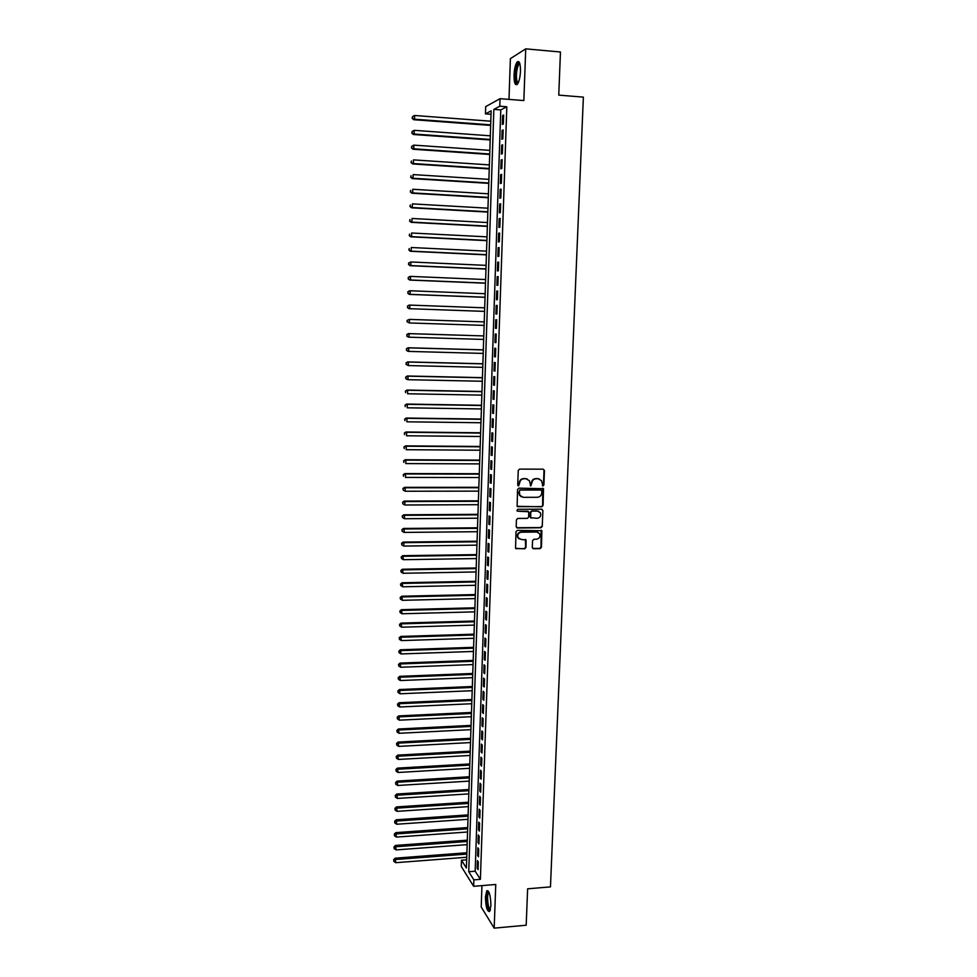 <?xml version="1.0" encoding="UTF-8"?>
<svg xmlns="http://www.w3.org/2000/svg" width="977" height="977" viewBox="0 0 977 977"><rect width="100%" height="100%" fill="white"/><g stroke="black" fill="none" stroke-linecap="round" stroke-linejoin="round"><path stroke-width="1.47" d="M542.931 485.923L543.884 484.983L544.445 470.548L543.2 469.18L519.605 469.107L518.237 470.462L517.712 484.983L518.592 485.935L519.617 483.102C519.972 480.464 521.425 479.011 523.99 478.742L525.956 478.742L529.363 480.672L530.792 485.935L531.818 483.114C532.172 480.464 533.625 479.023 536.165 478.754L538.132 478.754L541.478 480.635L542.931 485.923M542.406 485.752L543.456 484.8L544.018 470.389L543.395 469.192M518.054 485.752L519.617 483.102M530.267 485.752L531.818 483.114M490.918 905.52C490.625 895.469 489.233 890.56 486.741 890.816L485.435 896.837C485.716 906.803 487.108 911.7 489.624 911.517L490.918 905.52M520.472 71.236C520.472 63.542 519.373 60.464 517.175 61.978C515.429 64.409 514.378 68.756 514.036 75.046C514.024 82.691 515.135 85.768 517.334 84.266C519.068 81.885 520.118 77.537 520.472 71.236M532.294 547.401L533.54 548.732L540.086 548.647L541.429 547.291L541.881 530.731L517.358 530.352L515.99 531.708L515.563 548.305L524.637 548.854L525.98 547.486L526.078 540L521.034 539.414L518.103 537.692C517.199 534.7 518.262 532.868 521.303 532.196L536.752 532.05L539.609 533.674C540.586 536.678 539.536 538.535 536.471 539.243L533.906 539.267L532.55 540.623L532.294 547.401M473.869 879.862L473.65 886.31L461.266 866.428L461.474 860.2L466.395 868.003L491.138 110.841L485.459 113.869L485.691 106.615L500.053 98.677L499.797 106.224L493.849 109.4L468.74 871.728L473.869 879.862L480.391 879.337L506.819 106.774L499.797 106.224M500.053 98.677L523.855 100.57L525.711 48.85L560.456 52.001L558.759 95.123L583.367 97.126L550.466 886.896L527.617 888.814L526.188 925.219L494.191 928.15L495.754 884.478L473.65 886.31M541.722 506.807L543.078 505.451L543.505 488.72L518.909 488.146L517.541 489.514L517.126 506.294L541.722 506.807L542.65 505.256L542.699 488.158M542.882 510.519L542.247 526.42L540.904 527.775L517.444 527.983L516.186 526.64L516.43 519.813L517.798 518.445L527.348 518.372L528.704 517.016L528.691 511.753L517.663 511.191L516.906 510.751L517.737 509.298L541.637 509.176L542.882 510.519L542.247 526.42M481.942 885.614L481.209 907.022L494.191 928.15M525.711 48.85L510.385 58.644L508.993 99.385M503.338 123.981L503.643 115.03L502.642 115.542L502.337 124.458L503.338 123.981M502.837 138.856L503.143 129.929L502.141 130.405L501.836 139.296L502.837 138.856M502.337 153.682L502.642 144.791L501.641 145.219L501.335 154.085L502.337 153.682M501.836 168.471L502.129 159.605L501.14 159.996L500.835 168.838L501.836 168.471M501.335 183.224L501.628 174.382L500.639 174.724L500.346 183.554L501.335 183.224M500.835 197.928L501.14 189.111L500.139 189.416L499.845 198.209L500.835 197.928M500.334 212.583L500.639 203.79L499.65 204.071L499.357 212.839L500.334 212.583M499.845 227.201L500.139 218.433L499.149 218.677L498.856 227.421L499.845 227.201M499.345 241.783L499.65 233.039L498.661 233.234L498.368 241.954L499.345 241.783M498.856 256.316L499.149 247.596L498.172 247.755L497.879 256.45L498.856 256.316M498.368 270.8L498.661 262.117L497.684 262.239L497.391 270.91L498.368 270.8M497.867 285.26L498.172 276.589L497.195 276.674L496.902 285.321L497.867 285.26M497.378 299.67L497.672 291.024L496.707 291.073L496.414 299.695L497.378 299.67M496.902 314.032L497.183 305.422L496.218 305.435L495.925 314.02L496.902 314.032M496.414 328.357L496.707 319.772L495.73 319.748L495.449 328.321L496.414 328.357L495.449 328.321M495.925 342.646L496.218 334.085L495.254 334.024L494.96 342.561L495.925 342.646L494.96 342.561M495.437 356.886L495.73 348.349L494.765 348.252L494.484 356.776L495.437 356.886M494.96 371.101L495.254 362.577L494.289 362.443L494.008 370.942L494.96 371.101M494.484 385.256L494.765 376.768L493.812 376.597L493.532 385.072L494.484 385.256M493.996 399.385L494.289 390.91L493.336 390.715L493.043 399.166L493.996 399.385M493.519 413.466L493.812 405.028L492.86 404.783L492.579 413.21L493.519 413.466M493.043 427.511L493.336 419.084L492.384 418.815L492.103 427.218L493.043 427.511M492.567 441.519L492.86 433.116L491.907 432.811L491.626 441.189L492.567 441.519M492.103 455.477L492.384 447.1L491.443 446.77L491.162 455.123L492.103 455.477M491.626 469.4L491.907 461.059L490.967 460.68L490.686 469.009L491.626 469.4M491.15 483.285L491.443 474.969L490.503 474.553L490.222 482.858L491.15 483.285M490.686 497.134L490.967 488.83L490.027 488.39L489.746 496.67L490.686 497.134M490.222 510.947L490.503 502.666L489.562 502.19L489.282 510.446L490.222 510.947M489.746 524.71L490.027 516.454L489.098 515.941L488.818 524.185L489.746 524.71M489.282 538.449L489.562 530.206L488.634 529.668L488.353 537.875L489.282 538.449M488.818 552.139L489.098 543.92L488.17 543.346L487.889 551.541L488.818 552.139M488.353 565.793L488.634 557.598L487.706 556.988L487.438 565.158L488.353 565.793M487.889 579.41L488.17 571.24L487.254 570.592L486.973 578.738L487.889 579.41M487.438 592.978L487.706 584.844L486.79 584.161L486.522 592.294L487.438 592.978M486.973 606.522L487.254 598.4L486.338 597.692L486.058 605.801L486.973 606.522M486.522 620.029L486.79 611.932L485.874 611.187L485.606 619.271L486.522 620.029M486.058 633.487L486.338 625.414L485.422 624.645L485.154 632.705L486.058 633.487M485.606 646.921L485.874 638.873L484.971 638.066L484.702 646.09L485.606 646.921M485.154 660.305L485.422 652.282L484.519 651.439L484.25 659.451L485.154 660.305M484.702 673.666L484.971 665.655L484.067 664.787L483.798 672.774L484.702 673.666M484.25 686.978L484.519 678.991L483.615 678.099L483.346 686.062L484.25 686.978M483.798 700.265L484.067 692.29L483.163 691.362L482.894 699.312L483.798 700.265M483.346 713.503L483.615 705.565L482.711 704.6L482.455 712.526L483.346 713.503M482.894 726.705L483.163 718.791L482.272 717.802L482.003 725.703L482.894 726.705M482.455 739.882L482.723 731.981L481.82 730.955L481.563 738.844L482.455 739.882M482.003 753.011L482.272 745.133L481.38 744.083L481.111 751.948L482.003 753.011M481.563 766.115L481.832 758.262L480.94 757.175L480.672 765.015L481.563 766.115M481.124 779.182L481.38 771.341L480.501 770.23L480.232 778.046L481.124 779.182M480.672 792.2L480.94 784.397L480.061 783.249L479.792 791.04L480.672 792.2M480.232 805.195L480.501 797.403L479.622 796.231L479.353 803.998L480.232 805.195M479.792 818.152L480.061 810.385L479.182 809.176L478.913 816.931L479.792 818.152M479.353 831.073L479.622 823.318L478.742 822.097L478.486 829.827L479.353 831.073M478.925 843.957L479.182 836.227L478.303 834.969L478.046 842.675L478.925 843.957M478.486 856.805L478.742 849.098L477.875 847.816L477.619 855.498L478.486 856.805M506.819 106.774L500.774 109.925L475.176 871.215L480.391 879.337M477.435 860.615L477.179 868.284L478.046 869.628L478.315 861.946L477.435 860.615M466.664 859.809L461.474 860.2M491.028 114.297L485.459 113.869M500.774 109.925L493.849 109.4M475.176 871.215L468.74 871.728M502.642 115.542L503.631 115.616M502.141 130.405L503.118 130.478M501.641 145.219L502.618 145.292M501.14 159.996L502.117 160.057M500.639 174.724L501.616 174.798M500.139 189.416L501.128 189.477M499.65 204.071L500.627 204.12M499.149 218.677L500.126 218.726M498.661 233.234L499.638 233.283M498.172 247.755L499.137 247.804M497.684 262.239L498.649 262.288M497.195 276.674L498.16 276.723M496.707 291.073L497.672 291.109M496.218 305.435L497.183 305.471M495.73 319.748L496.707 319.784M494.484 356.776L495.449 356.8M494.008 370.942L494.96 370.967M493.532 385.072L494.484 385.097M493.043 399.166L494.008 399.178M492.579 413.21L493.532 413.222M492.103 427.218L493.055 427.23M491.626 441.189L492.579 441.201M491.162 455.123L492.115 455.123M490.686 469.009L491.639 469.009M490.222 482.858L491.175 482.858M489.746 496.67L490.698 496.67M489.282 510.446L490.234 510.446M488.818 524.185L489.77 524.173M488.353 537.875L489.306 537.875M487.889 551.541L488.842 551.529M487.438 565.158L488.378 565.146M486.973 578.738L487.914 578.726M486.522 592.294L487.462 592.27M486.058 605.801L486.998 605.777M485.606 619.271L486.546 619.235M485.154 632.705L486.082 632.669M484.702 646.09L485.63 646.066M484.25 659.451L485.178 659.426M483.798 672.774L484.726 672.738M483.346 686.062L484.274 686.025M482.894 699.312L483.823 699.263M482.455 712.526L483.383 712.477M482.003 725.703L482.931 725.655M481.563 738.844L482.491 738.795M481.111 751.948L482.04 751.887M480.672 765.015L481.6 764.954M480.232 778.046L481.16 777.985M479.792 791.04L480.721 790.979M479.353 803.998L480.281 803.937M478.913 816.931L479.841 816.87M478.486 829.827L479.402 829.754M478.046 842.675L478.962 842.614M477.619 855.498L478.535 855.425M477.179 868.284L478.095 868.211M539.365 478.962L538.132 478.754M531.403 482.931C531.757 480.305 533.198 478.852 535.75 478.596L537.704 478.596M527.238 478.962L525.956 478.742M519.214 482.931C519.569 480.293 521.022 478.84 523.574 478.571L525.541 478.583M517.48 506.684L541.295 506.611M541.82 490.979L540.953 490.027L520.277 490.051L519.324 491.016L519.837 495.339L523.293 497.33L537.411 497.293C539.951 497.024 541.392 495.571 541.746 492.945L541.82 490.979M521.425 496.866L519.434 495.156L518.848 492.799L519.874 489.88L540.525 489.856M516.65 527.714L540.476 527.556L541.832 526.2M527.946 511.179L517.663 511.191M537.216 518.311C540.318 517.602 541.356 515.722 540.33 512.693L537.497 511.081L532.05 511.118L530.694 512.473L530.706 517.725L537.216 518.311M538.706 511.301L537.497 511.081M531.024 518.091L530.108 516.796L530.291 512.278L531.635 510.922L537.069 510.886M542.455 510.324L541.93 509.212M538.083 532.318L536.752 532.05M519.178 538.877L517.7 537.472C516.796 534.48 517.859 532.648 520.9 531.976L536.324 531.83M515.832 548.647L524.222 548.61L525.577 547.254L525.382 539.426M532.721 548.439L539.67 548.402L541.014 547.059L541.16 530.169M490.808 121.209L414.614 115.494L414.517 119.206L413.747 119.707L490.662 125.41M412.477 118.107L412.514 116.629L412.172 118.315L414.517 119.206L490.686 124.861M412.514 116.629L414.614 115.494M413.747 119.707L412.172 118.315M518.054 83.192C516.345 83.692 515.514 80.92 515.551 74.887C516.015 68.036 517.199 64.103 519.092 63.09L519.74 63.346M519.898 63.908L518.958 64.36C517.554 66.302 516.723 69.782 516.442 74.826C516.369 79.699 516.992 82.324 518.298 82.679M518.836 61.685L518.274 62.149C516.528 64.555 515.49 68.878 515.148 75.119C515.038 80.248 515.624 83.436 516.882 84.669M490.271 910.173L490.112 910.271C487.303 911.859 485.386 892.746 488.244 891.879L488.805 891.903M489.062 892.465L488.659 892.722C486.473 894.712 488.06 909.892 490.442 909.575M487.889 890.658L487.755 890.792C485.239 893.063 486.729 910.32 489.562 911.565M490.32 135.815L414.236 130.332L414.138 134.044L413.369 134.496L490.185 139.955M412.111 132.933L412.147 131.455L411.805 133.116L414.138 134.044L490.21 139.455M412.147 131.455L414.236 130.332M413.369 134.496L411.805 133.116M489.843 150.373L413.857 145.133L413.772 148.822L413.002 149.237L489.721 154.464M411.744 147.722L411.781 146.245L411.439 147.881L413.772 148.822L489.733 154M411.781 146.245L413.857 145.133M413.002 149.237L411.439 147.881M489.379 164.893L413.491 159.886L413.393 163.562L412.636 163.941L489.245 168.936M411.366 162.463L411.402 160.985L411.061 162.609L413.393 163.562L489.257 168.508M412.636 163.941L411.061 162.609M488.903 179.365L413.124 174.59L413.027 178.266L412.27 178.608L488.769 183.358M410.999 177.155L411.036 175.689L410.694 177.289L413.027 178.266L488.781 182.98M412.27 178.608L410.694 177.289M488.427 193.8L412.746 189.269L412.66 192.921L411.903 193.226L488.305 197.745M410.633 191.81L410.67 190.344L410.34 191.932L412.66 192.921L488.317 197.403M411.903 193.226L410.34 191.932M487.963 208.199L412.379 203.888L412.294 207.539L411.537 207.808L487.828 212.094M410.267 206.416L410.303 204.962L409.974 206.526L412.294 207.539L487.841 211.789M411.537 207.808L409.974 206.526M487.486 222.548L412.013 218.469L411.928 222.109L411.17 222.341L487.364 226.395M409.913 220.997L409.949 219.532L409.607 221.083L411.928 222.109L487.376 226.127M411.17 222.341L409.607 221.083M487.022 236.861L411.647 233.014L411.561 236.642L410.804 236.837L486.9 240.66M409.546 235.518L409.583 234.065L409.241 235.604L411.561 236.642L486.9 240.44M410.804 236.837L409.241 235.604M486.558 251.138L411.28 247.511L411.195 251.138L410.438 251.284L486.436 254.887M409.18 250.002L409.216 248.561L408.887 250.075L411.195 251.138L486.436 254.692M410.438 251.284L408.887 250.075M486.094 265.365L410.914 261.97L410.828 265.585L410.071 265.695L485.972 269.066M408.826 264.449L408.862 263.008L408.52 264.498L410.828 265.585L485.972 268.919M408.557 263.057L410.914 261.97L408.862 263.008M410.071 265.695L408.52 264.498M485.63 279.556L410.56 276.393L410.462 279.984L409.717 280.069L485.508 283.208M408.459 278.86L408.496 277.419L408.166 278.885L410.462 279.984L485.508 283.098M408.203 277.456L409.803 276.479L408.496 277.419M409.717 280.069L408.166 278.885M485.166 293.711L410.193 290.767L410.108 294.346L409.351 294.395L485.044 297.313M408.105 293.222L408.142 291.781L407.8 293.234L410.108 294.346L485.044 297.24M407.836 291.805L409.448 290.816L408.142 291.781M409.351 294.395L407.8 293.234M408.997 308.683L484.592 311.382L408.997 308.683L407.446 307.547L407.775 306.106L407.446 307.547M484.702 307.828L409.827 305.093L409.742 308.671L407.739 307.535M407.482 306.119L409.082 305.117L407.775 306.106M484.238 321.897L409.473 319.394L409.375 322.96L484.128 325.402M407.128 320.383L409.473 319.394L407.128 320.383L407.091 321.812L407.421 320.395M407.385 321.824L409.375 322.96L407.091 321.812M407.067 334.635L407.03 336.064L407.067 334.635L409.107 333.645L483.786 335.929L408.374 333.584L409.107 333.645L409.021 337.199L483.676 339.434M407.03 336.064L408.276 337.138L406.737 336.039M406.774 334.61L408.374 333.584M483.334 349.851L408.02 347.763L408.752 347.861L408.667 351.402L483.212 353.418M483.322 349.925L408.752 347.861L406.42 348.801L406.676 350.267L406.713 348.838M406.676 350.267L407.922 351.305L406.383 350.218M406.42 348.801L408.02 347.763M482.87 363.774L407.665 361.905L408.398 362.027L408.313 365.569L482.76 367.364M482.87 363.871L408.398 362.027L406.066 362.955L406.322 364.421L406.359 363.004M406.322 364.421L408.313 365.569L406.029 364.372M406.066 362.955L407.665 361.905M482.418 377.647L407.311 375.998L408.044 376.157L407.946 379.687L482.308 381.262M482.418 377.794L408.044 376.157L405.711 377.061L405.968 378.539L406.005 377.134M405.968 378.539L407.214 379.516L405.675 378.465M405.711 377.061L407.311 375.998M481.966 391.484L406.957 390.055L407.69 390.25L407.592 393.768L481.844 395.135M481.966 391.667L407.69 390.25L405.357 391.13L405.614 392.62L405.65 391.215M405.357 391.13L406.957 390.055M481.514 405.284L406.603 404.075L407.336 404.307L407.238 407.812L481.392 408.96M481.514 405.504L407.336 404.307L405.015 405.162L405.26 406.652L405.296 405.26M405.015 405.162L406.603 404.075M481.063 419.048L406.249 418.046L406.982 418.315L406.884 421.808L480.953 422.748M481.063 419.304L406.982 418.315L404.661 419.145L404.918 420.66L404.954 419.255M404.661 419.145L406.249 418.046M480.623 432.774L405.895 431.981L406.627 432.286L406.542 435.779L480.501 436.499M480.611 433.067L406.627 432.286L404.307 433.104L404.563 434.618L404.6 433.226M404.307 433.104L405.895 431.981M480.171 446.465L405.553 445.878L406.273 446.22L406.188 449.701L480.049 450.214M480.159 446.794L406.273 446.22L403.965 447.014L404.222 448.541L404.258 447.148M403.965 447.014L405.553 445.878M479.731 460.118L405.199 459.74L405.919 460.118L405.834 463.587L479.597 463.892M479.719 460.472L405.919 460.118L403.623 460.888L403.867 462.426L403.904 461.034M403.623 460.888L405.199 459.74M479.28 473.723L404.857 473.564L405.577 473.967L405.492 477.423L479.157 477.533M479.267 474.126L405.577 473.967L403.269 474.712L403.525 476.263L403.562 474.883M403.269 474.712L404.857 473.564M478.84 487.303L404.502 487.352L405.223 487.779L405.137 491.236L478.718 491.126M478.828 487.731L405.223 487.779L402.927 488.512L403.183 490.063L403.22 488.683M405.137 491.236L403.183 490.063M402.927 488.512L404.502 487.352M478.4 500.835L404.16 501.091L404.881 501.567L404.796 504.999L478.266 504.694M478.376 501.311L404.881 501.567L402.585 502.263L402.842 503.827L402.866 502.459M404.796 504.999L402.842 503.827M402.585 502.263L404.16 501.091M477.948 514.342L403.819 514.794L404.539 515.306L404.441 518.726L477.826 518.213M477.936 514.842L404.539 515.306L402.243 515.99L402.487 517.566L402.524 516.186M404.441 518.726L402.487 517.566M402.243 515.99L403.819 514.794M477.509 527.8L403.477 528.459L404.185 528.997L404.099 532.416L477.387 531.708M536.654 532.001L537.313 531.964M477.497 528.337L404.185 528.997L401.901 529.668L402.145 531.244L402.182 529.876M404.099 532.416L402.145 531.244M401.901 529.668L403.477 528.459M477.069 541.221L403.135 542.088L403.843 542.662L403.757 546.07L476.947 545.154M477.057 541.795L403.843 542.662L401.559 543.31L401.803 544.897L401.84 543.53M403.757 546.07L401.803 544.897M401.559 543.31L403.135 542.088M476.642 554.618L402.793 555.681L403.416 559.687L476.507 558.575M476.617 555.217L403.501 556.292L401.217 556.914L401.474 558.514L401.498 557.146M403.416 559.687L401.474 558.514M401.217 556.914L402.793 555.681M476.202 567.967L402.451 569.237L403.074 573.267L476.068 571.948M476.178 568.602L403.159 569.872L400.888 570.47L401.132 572.082L401.168 570.727M403.074 573.267L401.132 572.082M400.888 570.47L402.451 569.237M475.762 581.278L402.109 582.756L402.732 586.798L475.64 585.284M475.738 581.962L402.817 583.428L400.546 584.002L400.79 585.626L400.826 584.27M402.732 586.798L400.79 585.626M400.546 584.002L402.109 582.756M475.335 594.566L401.767 596.226L402.39 600.305L475.201 598.596M475.31 595.274L402.475 596.935L400.204 597.497L400.448 599.121L400.485 597.777M402.39 600.305L400.448 599.121M400.204 597.497L401.767 596.226M474.895 607.804L401.437 609.672L402.048 613.764L474.761 611.858M474.871 608.549L402.133 610.405L399.874 610.943L400.118 612.579L400.155 611.236M402.048 613.764L400.118 612.579M399.874 610.943L401.437 609.672M474.468 621.018L401.095 623.082L401.718 627.197L474.333 625.097M474.443 621.787L401.803 623.839L399.532 624.364L399.776 626.013L399.813 624.669M401.718 627.197L399.776 626.013M399.532 624.364L401.095 623.082M474.04 634.183L400.765 636.442L401.376 640.582L473.906 638.286M474.004 634.989L401.462 637.236L399.202 637.737L399.446 639.398L399.483 638.054M401.376 640.582L399.446 639.398M399.202 637.737L400.765 636.442M473.601 647.324L400.423 649.778L401.034 653.943L473.466 651.451M473.576 648.166L401.12 650.609L398.872 651.085L399.117 652.746L399.141 651.415M401.034 653.943L399.117 652.746M398.872 651.085L400.423 649.778M473.173 660.415L400.094 663.065L400.704 667.254L473.039 664.568M473.149 661.295L400.79 663.933L398.531 664.384L398.775 666.058L398.811 664.726M400.704 667.254L398.775 666.058M398.531 664.384L400.094 663.065M472.746 673.483L399.764 676.328L400.375 680.529L472.612 677.659M472.721 674.386L400.448 677.22L398.201 677.659L398.445 679.345L398.482 678.014M400.375 680.529L398.445 679.345M398.201 677.659L399.764 676.328M472.331 686.513L399.422 689.542L400.033 693.78L472.184 690.715M472.294 687.454L400.118 690.47L397.871 690.886L398.115 692.583L398.152 691.252M400.033 693.78L398.115 692.583M397.871 690.886L399.422 689.542M471.903 699.508L399.092 702.732L399.703 706.982L471.769 703.733M471.867 700.485L399.788 703.684L397.541 704.087L397.786 705.785L397.822 704.466M399.703 706.982L397.786 705.785M397.541 704.087L399.092 702.732M471.476 712.465L398.763 715.885L399.373 720.159L471.341 716.715M471.439 713.466L399.459 716.862L397.212 717.24L397.456 718.95L397.492 717.643M399.373 720.159L397.456 718.95M397.212 717.24L398.763 715.885M471.061 725.398L398.433 729.001L399.043 733.287L470.914 729.66M471.024 726.424L399.117 730.014L396.894 730.369L397.126 732.091L397.163 730.772M399.043 733.287L397.126 732.091M396.894 730.369L398.433 729.001M470.633 738.282L398.103 742.068L398.714 746.391L470.499 742.581M470.596 739.345L398.787 743.118L396.564 743.46L396.796 745.182L396.833 743.876M398.714 746.391L396.796 745.182M396.564 743.46L398.103 742.068M470.218 751.142L397.773 755.111L398.384 759.447L470.071 755.453M470.181 752.241L398.457 756.186L396.235 756.503L396.479 758.237L396.503 756.943M398.384 759.447L396.479 758.237M396.235 756.503L397.773 755.111M469.79 763.965L397.456 768.117L398.054 772.477L469.656 768.301M469.754 765.089L398.14 769.229L395.917 769.522L396.149 771.268L396.186 769.974M398.054 772.477L396.149 771.268M395.917 769.522L397.456 768.117M469.375 776.752L397.126 781.087L397.724 785.471L469.229 781.111M469.339 777.912L397.81 782.223L395.587 782.504L395.819 784.262L395.856 782.956M397.724 785.471L395.819 784.262M395.587 782.504L397.126 781.087M468.96 789.501L396.796 794.032L397.395 798.429L468.813 793.886M468.923 790.686L397.48 795.193L395.258 795.449L395.502 797.208L395.538 795.925M397.395 798.429L395.502 797.208M395.258 795.449L396.796 794.032M468.545 802.215L396.479 806.929L397.077 811.35L468.398 806.623M468.508 803.436L397.15 808.126L394.94 808.37L395.172 810.128L395.209 808.846M397.077 811.35L395.172 810.128M394.94 808.37L396.479 806.929M468.13 814.903L396.149 819.788L396.747 824.234L467.983 819.324M468.093 816.161L396.833 821.022L394.623 821.242L394.855 823.013L394.891 821.73M396.747 824.234L394.855 823.013M394.623 821.242L396.149 819.788M467.714 827.556L395.832 832.624L396.418 837.081L467.568 832.001M467.678 828.838L394.305 834.077L394.537 835.872L394.561 834.59M396.418 837.081L394.537 835.872M394.305 834.077L395.832 832.624M467.299 840.171L395.514 845.423L396.1 849.905L467.153 844.641M467.262 841.49L393.975 846.888L394.219 848.683L394.244 847.401M396.1 849.905L394.219 848.683M393.975 846.888L395.514 845.423M466.896 852.75L395.184 858.185L395.783 862.691L466.75 857.244M466.847 854.093L393.658 859.662L393.89 861.458L393.926 860.187M395.783 862.691L393.89 861.458M393.658 859.662L395.184 858.185M486.741 890.816L487.828 890.719M519.715 63.896L519.092 63.09M520.033 64.445L518.958 64.36"/></g></svg>
